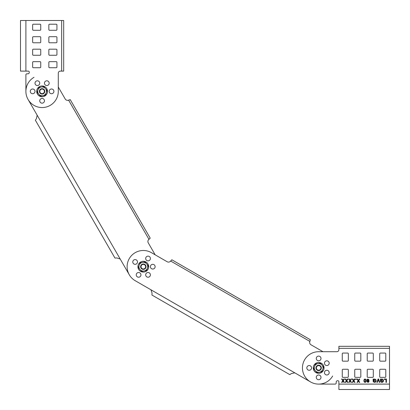 <?xml version="1.0" encoding="UTF-8"?>
<svg xmlns="http://www.w3.org/2000/svg" width="410" height="410" viewBox="0 0 410 410"><rect width="100%" height="100%" fill="white"/><g stroke="black" fill="none" stroke-linecap="round" stroke-linejoin="round"><path stroke-width="0.61" d="M155.175 254.825L148.256 242.843A2.701 2.701 0 0 1 148.686 239.589L150.219 238.143L70.259 99.65L68.244 100.255A2.701 2.701 0 0 1 65.205 99L58.292 87.017M120.207 259.043L129.293 274.782L120.207 259.043L116.891 257.946L120.207 259.043L37.156 115.195L36.449 118.613L35.373 120.207L36.449 118.613L37.156 115.195L28.07 99.456L37.156 115.195M33.994 77.331A16.195 16.195 0 0 0 42.097 107.553A16.195 16.195 0 0 0 58.292 91.358L58.292 73.139A2.024 2.024 0 0 1 60.316 71.114L63.688 71.114L63.688 20.5L20.5 20.5L25.897 20.5L25.897 71.114L28.259 71.114A1.015 1.015 0 0 1 29.274 72.124L29.274 72.462A1.348 1.348 0 0 1 27.921 73.81L26.911 73.81A1.015 1.015 0 0 0 25.897 74.825L25.897 91.358L25.897 74.825M114.969 258.075L116.891 257.946L114.969 258.075L35.378 120.212M144.822 228.8L150.219 238.143L148.953 239.322L68.603 100.158L70.259 99.65L143.136 225.879M148.256 242.843A2.701 2.701 0 0 1 148.686 239.589M70.259 99.65L72.519 103.561M338.885 348.336L389.5 348.336L389.5 346.312L338.885 346.312L338.885 349.684A2.024 2.024 0 0 1 336.861 351.708L322.983 351.708L311 344.795A2.701 2.701 0 0 1 309.745 341.755L310.349 339.741L171.857 259.781L170.411 261.313A2.701 2.701 0 0 1 167.157 261.744L151.418 252.657A16.195 16.195 0 0 0 129.293 258.582A16.195 16.195 0 0 0 135.218 280.707L150.957 289.793L152.054 293.109L151.925 295.031L152.054 293.109L150.957 289.793L135.218 280.707M338.885 349.684A2.024 2.024 0 0 1 336.861 351.708L318.642 351.708A16.195 16.195 0 0 0 302.447 367.903A16.195 16.195 0 0 0 332.669 376.006M294.805 372.844L310.544 381.93L294.805 372.844L291.387 373.551L294.805 372.844L150.957 289.793M324.781 371.45A2.363 2.363 0 0 1 329.189 372.628A2.363 2.363 0 0 1 326.826 374.991A2.363 2.363 0 0 1 324.464 372.628A2.363 2.363 0 0 1 326.826 370.266A2.363 2.363 0 0 0 325.642 374.673A2.363 2.363 0 0 0 328.871 373.812M307.151 366.724A2.363 2.363 0 0 1 310.375 365.858A2.363 2.363 0 0 1 311.241 369.087A2.363 2.363 0 0 0 310.375 365.858A2.363 2.363 0 0 0 307.151 366.724M133.091 260.775A2.363 2.363 0 0 1 136.32 259.914A2.363 2.363 0 0 1 137.181 263.138A2.363 2.363 0 0 1 133.957 264.004A2.363 2.363 0 0 1 133.091 260.775A2.363 2.363 0 0 1 136.32 259.914A2.363 2.363 0 0 1 137.181 263.138M145.996 257.321A2.363 2.363 0 0 1 149.225 256.455A2.363 2.363 0 0 1 150.086 259.679A2.363 2.363 0 0 1 146.862 260.545A2.363 2.363 0 0 1 145.996 257.321M150.721 265.501A2.363 2.363 0 0 1 153.945 264.635A2.363 2.363 0 0 1 154.811 267.863A2.363 2.363 0 0 1 151.587 268.729A2.363 2.363 0 0 1 150.721 265.501M136.55 273.68A2.363 2.363 0 0 1 139.774 272.819A2.363 2.363 0 0 1 140.64 276.043A2.363 2.363 0 0 1 137.411 276.909A2.363 2.363 0 0 1 136.55 273.68M145.996 273.68A2.363 2.363 0 0 1 149.225 272.819A2.363 2.363 0 0 1 150.086 276.043A2.363 2.363 0 0 1 146.862 276.909A2.363 2.363 0 0 1 145.996 273.68M289.788 374.622L291.387 373.551L289.793 374.627L151.925 295.031M301.007 334.345L310.349 339.741L309.842 341.397L170.678 261.047L171.857 259.781L298.085 332.659M311 344.795A2.701 2.701 0 0 1 309.745 341.755M171.857 259.781L175.767 262.041M321.896 371.788L323.633 367.027L322.004 365.09A4.387 4.387 0 0 0 314.521 366.402A4.387 4.387 0 0 0 319.4 372.224L321.896 371.788M319.4 372.224A4.387 4.387 0 0 0 322.004 365.09L320.379 363.147L315.387 364.024L313.655 368.785L316.909 372.664L319.4 372.224M146.57 270.564L148.307 265.803L146.677 263.866A4.387 4.387 0 0 0 139.195 265.178A4.387 4.387 0 0 0 144.079 271L146.57 270.564M144.079 271A4.387 4.387 0 0 0 146.677 263.866L145.053 261.923L142.557 262.359L140.066 262.8L139.195 265.178L138.329 267.561L141.583 271.44L144.079 271M45.346 95.238L47.083 90.482L45.454 88.539A4.387 4.387 0 0 0 37.971 89.857A4.387 4.387 0 0 0 42.855 95.679L45.346 95.238M42.855 95.679A4.387 4.387 0 0 0 45.454 88.539L43.829 86.597L38.842 87.474L37.105 92.235L40.359 96.114L42.855 95.679M313.245 367.903A5.397 5.397 0 0 0 318.642 373.305A5.397 5.397 0 0 0 324.043 367.903A5.397 5.397 0 0 0 318.642 362.507A5.397 5.397 0 0 0 313.245 367.903M137.919 266.679A5.397 5.397 0 0 0 143.321 272.081A5.397 5.397 0 0 0 148.717 266.679A5.397 5.397 0 0 0 143.321 261.283A5.397 5.397 0 0 0 137.919 266.679M36.695 91.358A5.397 5.397 0 0 0 42.097 96.755A5.397 5.397 0 0 0 47.493 91.358A5.397 5.397 0 0 0 42.097 85.956A5.397 5.397 0 0 0 36.695 91.358M318.642 370.199A2.296 2.296 0 0 0 320.938 367.903A2.296 2.296 0 0 0 318.642 365.612A2.296 2.296 0 0 0 316.351 367.903A2.296 2.296 0 0 0 318.642 370.199M318.642 370.604A2.701 2.701 0 0 0 321.343 367.903A2.701 2.701 0 0 0 318.642 365.207A2.701 2.701 0 0 0 315.946 367.903A2.701 2.701 0 0 0 318.642 370.604M143.321 268.975A2.296 2.296 0 0 0 145.611 266.679A2.296 2.296 0 0 0 143.321 264.388A2.296 2.296 0 0 0 141.025 266.679A2.296 2.296 0 0 0 143.321 268.975M143.321 269.38A2.701 2.701 0 0 0 146.016 266.679A2.701 2.701 0 0 0 143.321 263.984A2.701 2.701 0 0 0 140.62 266.679A2.701 2.701 0 0 0 143.321 269.38M42.097 93.649A2.296 2.296 0 0 0 44.388 91.358A2.296 2.296 0 0 0 42.097 89.062A2.296 2.296 0 0 0 39.801 91.358A2.296 2.296 0 0 0 42.097 93.649M42.097 94.054A2.701 2.701 0 0 0 44.792 91.358A2.701 2.701 0 0 0 42.097 88.657A2.701 2.701 0 0 0 39.396 91.358A2.701 2.701 0 0 0 42.097 94.054M335.175 384.103L318.642 384.103L335.175 384.103A1.015 1.015 0 0 0 336.19 383.089L336.19 382.079A1.348 1.348 0 0 1 337.538 380.726L337.876 380.726A1.015 1.015 0 0 1 338.885 381.741L338.885 389.5L389.5 389.5L389.5 384.103L338.885 384.103M389.5 385.61L389.5 385.328L389.5 385.61M389.5 348.336L389.5 384.103M338.885 385.328L338.885 385.61L338.885 385.328M367.903 361.159A0.676 0.676 0 0 1 367.232 360.482L367.232 353.733A0.676 0.676 0 0 1 367.903 353.061L372.628 353.061A0.676 0.676 0 0 1 373.305 353.733L373.305 360.482A0.676 0.676 0 0 1 372.628 361.159L367.903 361.159A0.676 0.676 0 0 1 367.232 360.482M342.263 369.928L342.263 376.677A0.676 0.676 0 0 0 342.939 377.354L347.659 377.354A0.676 0.676 0 0 0 348.336 376.677L348.336 369.928A0.676 0.676 0 0 0 347.659 369.256L342.939 369.256A0.676 0.676 0 0 0 342.263 369.928A0.676 0.676 0 0 1 342.939 369.256M372.628 369.256A0.676 0.676 0 0 1 373.305 369.928L373.305 376.677A0.676 0.676 0 0 1 372.628 377.354L367.903 377.354A0.676 0.676 0 0 1 367.232 376.677L367.232 369.928A0.676 0.676 0 0 1 367.903 369.256L372.628 369.256A0.676 0.676 0 0 1 373.305 369.928M355.419 377.354L360.144 377.354A0.676 0.676 0 0 0 360.82 376.677L360.82 369.928A0.676 0.676 0 0 0 360.144 369.256L355.419 369.256A0.676 0.676 0 0 0 354.747 369.928L354.747 376.677A0.676 0.676 0 0 0 355.419 377.354A0.676 0.676 0 0 1 354.747 376.677M379.716 369.928A0.676 0.676 0 0 1 380.388 369.256L385.113 369.256A0.676 0.676 0 0 1 385.789 369.928L385.789 376.677A0.676 0.676 0 0 1 385.113 377.354L380.388 377.354A0.676 0.676 0 0 1 379.716 376.677L379.716 369.928A0.676 0.676 0 0 1 380.388 369.256M379.716 353.733A0.676 0.676 0 0 1 380.388 353.061L385.113 353.061A0.676 0.676 0 0 1 385.789 353.733L385.789 360.482A0.676 0.676 0 0 1 385.113 361.159L380.388 361.159A0.676 0.676 0 0 1 379.716 360.482L379.716 353.733A0.676 0.676 0 0 1 380.388 353.061M360.144 353.061A0.676 0.676 0 0 1 360.82 353.733L360.82 360.482A0.676 0.676 0 0 1 360.144 361.159L355.419 361.159A0.676 0.676 0 0 1 354.747 360.482L354.747 353.733A0.676 0.676 0 0 1 355.419 353.061L360.144 353.061A0.676 0.676 0 0 1 360.82 353.733M342.939 361.159A0.676 0.676 0 0 1 342.263 360.482L342.263 353.733A0.676 0.676 0 0 1 342.939 353.061L347.659 353.061A0.676 0.676 0 0 1 348.336 353.733L348.336 360.482A0.676 0.676 0 0 1 347.659 361.159L342.939 361.159A0.676 0.676 0 0 1 342.263 360.482M309.196 365.546A2.363 2.363 0 0 1 311.559 367.903A2.363 2.363 0 0 1 309.196 370.266A2.363 2.363 0 0 1 306.834 367.903A2.363 2.363 0 0 1 309.196 365.546M318.642 356.095A2.363 2.363 0 0 1 321.004 358.458A2.363 2.363 0 0 1 318.642 360.82A2.363 2.363 0 0 1 316.279 358.458A2.363 2.363 0 0 1 318.642 356.095M326.826 360.82A2.363 2.363 0 0 1 329.189 363.183A2.363 2.363 0 0 1 326.826 365.546A2.363 2.363 0 0 1 324.464 363.183A2.363 2.363 0 0 1 326.826 360.82M318.642 374.991A2.363 2.363 0 0 1 321.004 377.354A2.363 2.363 0 0 1 318.642 379.716A2.363 2.363 0 0 1 316.279 377.354A2.363 2.363 0 0 1 318.642 374.991M373.556 379.429L374.74 379.004L375.878 379.639L376.17 381.115L375.457 382.171L374.233 382.335L373.218 381.623L373.136 381.367L373.597 381.367L373.981 381.792L374.991 381.874L375.709 381.115L375.498 379.809L374.74 379.47L373.853 379.721L373.556 380.398L374.612 380.48L374.612 380.905L373.136 380.905L373.136 379.05L373.556 379.05L373.556 379.429M380.854 380.398L381.91 380.48L381.91 380.905L380.434 380.905L380.434 379.05L380.854 379.05L380.854 379.429L381.782 379.004L382.581 379.132L383.468 380.27L383.34 381.495L382.581 382.253L381.233 382.253L380.434 381.367L381.531 381.874L382.54 381.792L383.007 380.27L382.668 379.68L381.782 379.47L381.023 379.85L380.854 380.398M385.959 382.381L385.959 379.429L384.185 379.429L384.185 379.004L386.42 379.004L386.42 382.381L385.959 382.381M343.867 382.381L343.021 381.115L342.176 382.381L341.627 382.381L342.77 380.736L341.586 379.004L342.135 379.004L343.021 380.311L343.908 379.004L344.456 379.004L343.272 380.736L344.415 382.381L343.867 382.381M345.676 379.004L346.563 380.311L347.449 379.004L347.998 379.004L346.819 380.736L347.957 382.381L347.408 382.381L346.563 381.115L345.722 382.381L345.174 382.381L346.312 380.736L345.128 379.004L345.676 379.004M349.264 382.381L348.715 382.381L349.853 380.736L348.674 379.004L349.223 379.004L350.109 380.311L350.991 379.004L351.539 379.004L350.36 380.736L351.498 382.381L350.95 382.381L350.109 381.115L349.264 382.381M354.491 382.381L353.651 381.115L352.805 382.381L352.257 382.381L353.394 380.736L352.216 379.004L352.764 379.004L353.651 380.311L354.537 379.004L355.086 379.004L353.902 380.736L355.039 382.381L354.491 382.381M355.757 379.511L355.757 379.004L356.264 379.004L356.264 379.511L355.757 379.511M358.376 381.115L357.53 382.381L356.982 382.381L358.12 380.736L356.941 379.004L357.489 379.004L358.376 380.311L359.257 379.004L359.806 379.004L358.627 380.736L359.765 382.381L359.216 382.381L358.376 381.115M365.33 379.05L366.094 379.891L366.135 381.244L365.669 382.171L364.869 382.381L364.024 381.705L363.901 380.147L364.362 379.214L365.33 379.05M368.498 381.623L368.667 380.818L367.821 381.197L366.935 380.526L366.935 379.68L367.401 379.132L368.708 379.342L369.046 381.244L368.708 382.043L368.072 382.381L366.935 381.705L366.894 381.408L367.314 381.408L368.072 381.956L368.498 381.623M378.071 379.004L378.579 379.004L379.757 382.381L379.291 382.381L378.322 379.639L377.354 382.381L376.887 382.381L378.071 379.004M365.5 379.639L364.869 379.429L364.362 379.978L364.362 381.408L364.869 381.956L365.669 381.408L365.5 379.639M367.611 379.511L367.355 380.439L368.241 380.695L368.498 379.762L367.611 379.511M337.876 380.726A1.015 1.015 0 0 1 338.885 381.741M336.19 383.089L336.19 382.079A1.348 1.348 0 0 1 337.538 380.726M385.113 369.256A0.676 0.676 0 0 1 385.789 369.928M380.388 377.354A0.676 0.676 0 0 1 379.716 376.677M385.789 376.677A0.676 0.676 0 0 1 385.113 377.354M385.113 353.061A0.676 0.676 0 0 1 385.789 353.733M380.388 361.159A0.676 0.676 0 0 1 379.716 360.482M385.789 360.482A0.676 0.676 0 0 1 385.113 361.159M360.82 376.677A0.676 0.676 0 0 1 360.144 377.354M360.144 369.256A0.676 0.676 0 0 1 360.82 369.928M354.747 369.928A0.676 0.676 0 0 1 355.419 369.256M367.232 369.928A0.676 0.676 0 0 1 367.903 369.256M367.903 377.354A0.676 0.676 0 0 1 367.232 376.677M373.305 376.677A0.676 0.676 0 0 1 372.628 377.354M348.336 376.677A0.676 0.676 0 0 1 347.659 377.354M347.659 369.256A0.676 0.676 0 0 1 348.336 369.928M342.939 377.354A0.676 0.676 0 0 1 342.263 376.677M373.305 360.482A0.676 0.676 0 0 1 372.628 361.159M372.628 353.061A0.676 0.676 0 0 1 373.305 353.733M367.232 353.733A0.676 0.676 0 0 1 367.903 353.061M354.747 353.733A0.676 0.676 0 0 1 355.419 353.061M355.419 361.159A0.676 0.676 0 0 1 354.747 360.482M360.82 360.482A0.676 0.676 0 0 1 360.144 361.159M342.263 353.733A0.676 0.676 0 0 1 342.939 353.061M348.336 360.482A0.676 0.676 0 0 1 347.659 361.159M347.659 353.061A0.676 0.676 0 0 1 348.336 353.733M24.672 20.5L24.39 20.5M30.284 91.358A2.363 2.363 0 0 1 32.646 88.996A2.363 2.363 0 0 1 35.009 91.358A2.363 2.363 0 0 1 32.646 93.721A2.363 2.363 0 0 1 30.284 91.358M44.454 83.174A2.363 2.363 0 0 1 46.817 80.811A2.363 2.363 0 0 1 49.179 83.174A2.363 2.363 0 0 1 46.817 85.536A2.363 2.363 0 0 1 44.454 83.174M49.179 91.358A2.363 2.363 0 0 1 51.542 88.996A2.363 2.363 0 0 1 53.905 91.358A2.363 2.363 0 0 1 51.542 93.721A2.363 2.363 0 0 1 49.179 91.358M35.009 83.174A2.363 2.363 0 0 1 37.371 80.811A2.363 2.363 0 0 1 39.734 83.174A2.363 2.363 0 0 1 37.371 85.536A2.363 2.363 0 0 1 35.009 83.174M39.734 100.804A2.363 2.363 0 0 1 42.097 98.441A2.363 2.363 0 0 1 44.454 100.804A2.363 2.363 0 0 1 42.097 103.166A2.363 2.363 0 0 1 39.734 100.804M48.841 62.34A0.676 0.676 0 0 1 49.518 61.664A0.676 0.676 0 0 0 48.841 62.34L48.841 67.061A0.676 0.676 0 0 0 49.518 67.737A0.676 0.676 0 0 1 48.841 67.061M49.518 61.664L56.267 61.664A0.676 0.676 0 0 1 56.939 62.34L56.939 67.061A0.676 0.676 0 0 1 56.267 67.737L49.518 67.737M56.939 49.856L56.939 54.581A0.676 0.676 0 0 1 56.267 55.253L49.518 55.253A0.676 0.676 0 0 1 48.841 54.581L48.841 49.856A0.676 0.676 0 0 1 49.518 49.179L56.267 49.179A0.676 0.676 0 0 1 56.939 49.856A0.676 0.676 0 0 0 56.267 49.179M56.267 30.284L49.518 30.284A0.676 0.676 0 0 1 48.841 29.612L48.841 24.887A0.676 0.676 0 0 1 49.518 24.21L56.267 24.21A0.676 0.676 0 0 1 56.939 24.887L56.939 29.612A0.676 0.676 0 0 1 56.267 30.284A0.676 0.676 0 0 0 56.939 29.612M40.072 30.284L33.323 30.284A0.676 0.676 0 0 1 32.646 29.612L32.646 24.887A0.676 0.676 0 0 1 33.323 24.21L40.072 24.21A0.676 0.676 0 0 1 40.744 24.887L40.744 29.612A0.676 0.676 0 0 1 40.072 30.284A0.676 0.676 0 0 0 40.744 29.612M32.646 49.856A0.676 0.676 0 0 1 33.323 49.179L40.072 49.179A0.676 0.676 0 0 1 40.744 49.856L40.744 54.581A0.676 0.676 0 0 1 40.072 55.253L33.323 55.253A0.676 0.676 0 0 1 32.646 54.581L32.646 49.856A0.676 0.676 0 0 1 33.323 49.179M40.744 42.097A0.676 0.676 0 0 1 40.072 42.768A0.676 0.676 0 0 0 40.744 42.097L40.744 37.371A0.676 0.676 0 0 0 40.072 36.695A0.676 0.676 0 0 1 40.744 37.371M40.072 42.768L33.323 42.768A0.676 0.676 0 0 1 32.646 42.097L32.646 37.371A0.676 0.676 0 0 1 33.323 36.695L40.072 36.695M33.323 67.737A0.676 0.676 0 0 1 32.646 67.061L32.646 62.34A0.676 0.676 0 0 1 33.323 61.664L40.072 61.664A0.676 0.676 0 0 1 40.744 62.34L40.744 67.061A0.676 0.676 0 0 1 40.072 67.737L33.323 67.737A0.676 0.676 0 0 1 32.646 67.061M48.841 42.097L48.841 37.371A0.676 0.676 0 0 1 49.518 36.695L56.267 36.695A0.676 0.676 0 0 1 56.939 37.371L56.939 42.097A0.676 0.676 0 0 1 56.267 42.768L49.518 42.768A0.676 0.676 0 0 1 48.841 42.097A0.676 0.676 0 0 0 49.518 42.768M25.897 71.114L20.5 71.114L25.897 71.114M24.39 71.114L24.672 71.114L24.39 71.114M58.292 73.139A2.024 2.024 0 0 1 60.316 71.114M29.274 72.462A1.348 1.348 0 0 1 27.921 73.81L26.911 73.81M28.259 71.114A1.015 1.015 0 0 1 29.274 72.124M56.939 67.061A0.676 0.676 0 0 1 56.267 67.737M56.267 61.664A0.676 0.676 0 0 1 56.939 62.34M48.841 49.856A0.676 0.676 0 0 1 49.518 49.179M49.518 55.253A0.676 0.676 0 0 1 48.841 54.581M56.939 54.581A0.676 0.676 0 0 1 56.267 55.253M48.841 37.371A0.676 0.676 0 0 1 49.518 36.695M56.939 42.097A0.676 0.676 0 0 1 56.267 42.768M56.267 36.695A0.676 0.676 0 0 1 56.939 37.371M32.646 62.34A0.676 0.676 0 0 1 33.323 61.664M40.744 67.061A0.676 0.676 0 0 1 40.072 67.737M40.072 61.664A0.676 0.676 0 0 1 40.744 62.34M32.646 37.371A0.676 0.676 0 0 1 33.323 36.695M33.323 42.768A0.676 0.676 0 0 1 32.646 42.097M33.323 55.253A0.676 0.676 0 0 1 32.646 54.581M40.744 54.581A0.676 0.676 0 0 1 40.072 55.253M40.072 49.179A0.676 0.676 0 0 1 40.744 49.856M56.267 24.21A0.676 0.676 0 0 1 56.939 24.887M48.841 24.887A0.676 0.676 0 0 1 49.518 24.21M49.518 30.284A0.676 0.676 0 0 1 48.841 29.612M40.072 24.21A0.676 0.676 0 0 1 40.744 24.887M32.646 24.887A0.676 0.676 0 0 1 33.323 24.21M33.323 30.284A0.676 0.676 0 0 1 32.646 29.612M20.5 71.114L21.515 71.114L20.5 71.114L20.5 20.5M61.664 20.5L61.664 71.114"/></g></svg>
